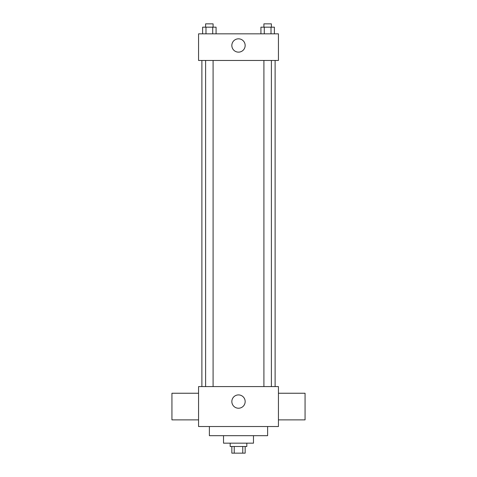 <?xml version="1.0" encoding="UTF-8"?>
<svg xmlns="http://www.w3.org/2000/svg" width="477" height="477" viewBox="0 0 477 477"><rect width="100%" height="100%" fill="white"/><g stroke="black" fill="none" stroke-linecap="round" stroke-linejoin="round"><path stroke-width="0.72" d="M242.769 446.496L242.769 453.15L231.846 453.15L231.846 446.496M242.769 453.15L245.154 453.15L245.154 446.496M246.818 443.169L246.818 446.496L230.182 446.496L230.182 443.169M234.231 446.496L234.231 453.15M253.478 435.68L253.478 443.169L223.522 443.169L223.522 435.68M267.615 426.527L267.615 435.68L209.385 435.68L209.385 426.527M278.437 426.527L198.563 426.527L198.563 386.591L278.437 386.591L278.437 426.527M231.846 401.568A6.654 6.654 0 0 1 241.827 395.803A6.654 6.654 0 0 1 241.827 407.334A6.654 6.654 0 0 1 231.846 401.568M278.437 393.245L305.059 393.245L305.059 419.873L278.437 419.873M198.563 419.873L171.941 419.873L171.941 393.245L198.563 393.245M278.437 60.46L198.563 60.46L198.563 33.831L278.437 33.831L278.437 60.46M245.154 45.482A6.654 6.654 0 0 1 235.173 51.248A6.654 6.654 0 0 1 235.173 39.716A6.654 6.654 0 0 1 245.154 45.482M274.376 33.831L274.376 27.177L260.925 27.177L260.925 33.831M271.014 27.177L271.014 33.831M264.288 27.177L264.288 33.831M263.912 27.177L263.912 23.85L271.395 23.85L271.395 27.177M216.075 33.831L216.075 27.177L202.624 27.177L202.624 33.831M212.712 27.177L212.712 33.831M205.986 27.177L205.986 33.831M205.605 27.177L205.605 23.85L213.088 23.85L213.088 27.177M201.89 60.46L201.89 386.591M275.11 60.46L275.11 386.591M271.395 386.591L271.395 60.46M263.912 386.591L263.912 60.46M205.605 60.46L205.605 386.591M213.088 60.46L213.088 386.591"/></g></svg>
